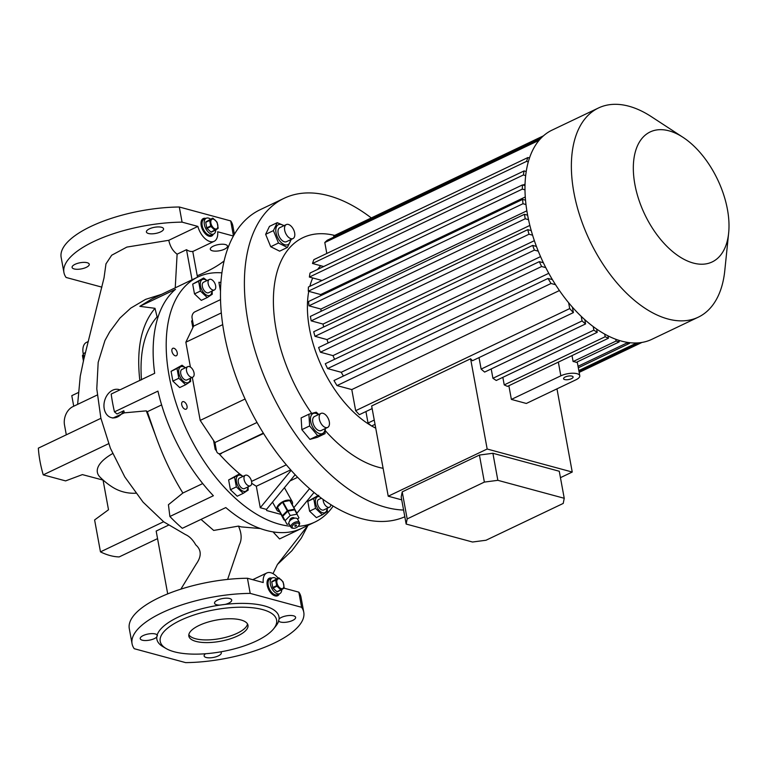 <?xml version="1.0" encoding="UTF-8"?>
<svg xmlns="http://www.w3.org/2000/svg" width="767" height="767" viewBox="0 0 767 767"><rect width="100%" height="100%" fill="white"/><g stroke="black" fill="none" stroke-linecap="round" stroke-linejoin="round"><path stroke-width="1.15" d="M83.478 361.199L82.472 355.687L83.488 355.207M83.421 354.843L82.577 355.246A6.548 3.672 64.5 0 0 82.472 355.687M82.577 355.246L83.392 354.68M215.776 229.947A8.725 4.89 -115.5 0 1 213.744 233.983A8.725 4.89 -115.5 0 1 211.452 234.117A8.725 4.89 -115.5 0 1 204.837 226.409A8.725 4.89 -115.5 0 1 206.227 218.231L204.051 219.266A8.725 4.89 64.5 0 0 202.2 225.623A8.725 4.89 64.5 0 0 211.567 235.018A8.725 4.89 -115.5 0 1 209.276 235.153A8.725 4.89 -115.5 0 1 202.661 227.444A8.725 4.89 -115.5 0 1 204.051 219.266L202.958 219.784A8.725 4.89 64.5 0 0 201.012 222.89M206.831 235.095A8.725 4.89 64.5 0 0 210.474 235.536L213.744 233.983M206.227 218.231A8.725 4.89 -115.5 0 1 208.509 218.096A8.725 4.89 -115.5 0 1 210.58 219.141M215.23 228.93A5.331 2.991 -115.5 0 1 210.906 223.101A5.331 2.991 -115.5 0 1 213.427 219.132A5.331 2.991 -115.5 0 1 217.761 224.961A5.331 2.991 -115.5 0 1 215.23 228.93M212.603 218.173L209.775 220.024A6.548 3.672 -115.5 0 0 209.659 220.465L205.738 222.344A6.548 3.672 -115.5 0 1 205.844 221.903L212.603 218.173A6.548 3.672 -115.5 0 1 212.804 218.221A6.548 3.672 -115.5 0 1 213.005 218.288L216.85 221.941A6.548 3.672 -115.5 0 1 217.138 222.488L218.154 228A6.548 3.672 -115.5 0 1 218.039 228.441L215.211 230.292A6.548 3.672 -115.5 0 1 215.009 230.244A6.548 3.672 -115.5 0 1 214.808 230.177L210.887 232.056A6.548 3.672 -115.5 0 0 211.088 232.113A6.548 3.672 -115.5 0 0 211.28 232.161L215.211 230.292M209.659 220.465L210.676 225.977L206.745 227.847A6.548 3.672 -115.5 0 0 207.042 228.393L210.963 226.524A6.548 3.672 -115.5 0 1 210.676 225.977M210.963 226.524L214.808 230.177M209.775 220.024L205.844 221.903M207.042 228.393L210.887 232.056M205.738 222.344L206.745 227.847M281.786 589.622A8.725 4.89 -115.5 0 1 279.754 593.658A8.725 4.89 -115.5 0 1 277.462 593.792A8.725 4.89 -115.5 0 1 270.856 586.084A8.725 4.89 -115.5 0 1 272.237 577.906L270.061 578.941A8.725 4.89 64.5 0 0 268.21 585.298A8.725 4.89 64.5 0 0 277.577 594.693A8.725 4.89 -115.5 0 1 275.286 594.828A8.725 4.89 -115.5 0 1 268.68 587.119A8.725 4.89 -115.5 0 1 270.061 578.941L268.977 579.459A8.725 4.89 64.5 0 0 267.031 582.565M272.851 594.77A8.725 4.89 64.5 0 0 276.494 595.211L279.754 593.658M272.237 577.906A8.725 4.89 -115.5 0 1 274.519 577.772A8.725 4.89 -115.5 0 1 276.59 578.817M281.24 588.605A5.331 2.991 -115.5 0 1 276.916 582.776A5.331 2.991 -115.5 0 1 279.447 578.807A5.331 2.991 -115.5 0 1 283.771 584.636A5.331 2.991 -115.5 0 1 281.24 588.605M278.622 577.848L275.784 579.699A6.548 3.672 -115.5 0 0 275.679 580.14L271.748 582.019A6.548 3.672 -115.5 0 1 271.863 581.578L278.622 577.848A6.548 3.672 -115.5 0 1 278.814 577.896A6.548 3.672 -115.5 0 1 279.015 577.963L282.86 581.616A6.548 3.672 -115.5 0 1 283.157 582.163L284.164 587.675A6.548 3.672 -115.5 0 1 284.058 588.116L281.221 589.967A6.548 3.672 -115.5 0 1 281.019 589.919A6.548 3.672 -115.5 0 1 280.818 589.852L276.897 591.731A6.548 3.672 -115.5 0 0 277.098 591.788A6.548 3.672 -115.5 0 0 277.299 591.836L281.221 589.967M275.679 580.14L276.686 585.652L272.764 587.522A6.548 3.672 -115.5 0 0 273.052 588.068L276.983 586.199A6.548 3.672 -115.5 0 1 276.686 585.652M276.983 586.199L280.818 589.852M275.784 579.699L271.863 581.578M273.052 588.068L276.897 591.731M271.748 582.019L272.764 587.522M276.503 452.434L271.355 445.282M325.035 433.652L317.279 437.353L309.935 439.376L301.862 429.654L301.134 417.91L308.9 414.209L309.628 425.953L317.701 435.675L325.035 433.652L325.342 428.532M318.439 414.631A11.054 6.203 64.5 0 0 317.193 413.873A11.054 6.203 64.5 0 0 310.482 419.875A11.054 6.203 64.5 0 0 318.401 433.192A11.054 6.203 64.5 0 0 325.122 428.638M318.784 414.468L316.234 412.186L308.9 414.209M525.05 184.109L523.027 185.077M525.27 196.975L320.673 294.557A96.019 53.834 -115.5 0 0 320.616 295.755M526.852 210.82L320.903 309.053A96.019 53.834 -115.5 0 0 321.105 311.287M529.853 225.421L323.041 324.067A96.019 53.834 -115.5 0 0 323.655 327.001M328.132 342.974A96.019 53.834 -115.5 0 1 327.02 339.58L534.359 240.685M334.604 359.292A96.019 53.834 -115.5 0 1 332.974 355.62L540.553 256.609M343.415 376.022A96.019 53.834 -115.5 0 1 341.238 372.292L548.779 273.301M375.734 428.168A95.041 53.287 -115.5 0 1 371.659 425.963M371.017 425.589A95.041 53.287 -115.5 0 1 308.746 291.326M309.849 286.321A95.041 53.287 -115.5 0 1 312.725 277.97M317.624 269.409A95.041 53.287 -115.5 0 1 320.759 265.718M383.097 468.311A126.076 70.689 -115.5 0 1 378.39 467.228A126.076 70.689 -115.5 0 1 325.313 430.671M311.651 413.346A126.076 70.689 -115.5 0 1 274.346 285.477A126.076 70.689 -115.5 0 1 334.661 235.431M728.65 233.015L724.786 270.636A115.894 64.974 -115.5 0 1 698.258 317.193A115.894 64.974 -115.5 0 1 667.894 318.976A115.894 64.974 -115.5 0 1 580.092 216.601A115.894 64.974 -115.5 0 1 598.471 107.984A115.894 64.974 -115.5 0 1 628.835 106.201A115.894 64.974 -115.5 0 1 651.356 116.67L683.023 137.341A72.012 40.373 -115.5 0 1 728.65 233.015A72.012 40.373 -115.5 0 1 693.291 263.052A72.012 40.373 -115.5 0 1 634.884 184.425A72.012 40.373 -115.5 0 1 669.035 130.841A72.012 40.373 -115.5 0 1 683.023 137.341M698.258 317.193L651.873 339.321A115.894 64.974 -115.5 0 1 621.5 341.104A115.894 64.974 -115.5 0 1 533.707 238.719A115.894 64.974 -115.5 0 1 552.087 130.112L598.471 107.984M572.019 355.6L573.112 361.545A11.639 4.18 -10.4 0 1 574.857 361.871A11.639 4.18 -10.4 0 1 576.228 362.388L619.19 341.9L618.902 340.337M575.806 379.866A11.639 4.18 169.6 0 0 579.775 375.744A11.639 4.18 169.6 0 0 577.024 373.692A11.639 4.18 169.6 0 0 560.85 375.82L511.378 399.415L526.335 403.461L575.806 379.866M564.704 379.569A4.851 1.745 169.6 0 0 570.14 379.186A4.851 1.745 169.6 0 0 573.102 376.971A4.851 1.745 169.6 0 0 571.952 376.118A4.851 1.745 169.6 0 0 566.525 376.492A4.851 1.745 169.6 0 0 563.563 378.716A4.851 1.745 169.6 0 0 564.704 379.569M287.385 247.463L279.629 251.164L270.722 246.725L265.641 234.328L269.466 226.38L277.223 222.679L273.407 230.627L278.488 243.014L287.385 247.463L291.201 239.515M283.78 225.766A11.054 6.203 64.5 0 0 275.813 231.02A11.054 6.203 64.5 0 0 283.167 244.021A11.054 6.203 64.5 0 0 290.463 239.774M284.097 225.623L277.223 222.679M320.98 413.413L314.46 416.529A7.756 4.353 64.5 0 0 313.224 423.796A7.756 4.353 64.5 0 0 319.101 430.651A7.756 4.353 64.5 0 0 321.143 430.536L327.662 427.42A7.756 4.353 64.5 0 0 328.89 420.153A7.756 4.353 64.5 0 0 323.012 413.298A7.756 4.353 64.5 0 0 320.98 413.413A7.756 4.353 64.5 0 0 319.753 420.69A7.756 4.353 64.5 0 0 325.63 427.545A7.756 4.353 64.5 0 0 327.662 427.42M286.321 224.558L279.792 227.674A7.756 4.353 64.5 0 0 278.153 233.321A7.756 4.353 64.5 0 0 286.475 241.682L293.004 238.566A7.756 4.353 64.5 0 0 294.643 232.909A7.756 4.353 64.5 0 0 286.321 224.558A7.756 4.353 64.5 0 0 284.672 230.215A7.756 4.353 64.5 0 0 293.004 238.566M251.576 481.542A5.82 3.26 -115.5 0 1 250.339 485.779A5.82 3.26 -115.5 0 1 244.098 479.519A5.82 3.26 -115.5 0 1 245.335 475.281A5.82 3.26 -115.5 0 1 251.576 481.542M245.335 475.281L239.534 478.042A5.82 3.26 64.5 0 0 238.297 482.28A5.82 3.26 64.5 0 0 244.548 488.55L250.339 485.779M242.842 476.47A8.753 4.909 64.5 0 0 240.56 475.262A8.753 4.909 64.5 0 0 236.418 481.772A8.753 4.909 64.5 0 0 243.513 491.331A8.753 4.909 64.5 0 0 247.856 486.968M239.592 473.843L234.568 477.122L236.361 486.892L243.177 493.373L237.243 496.211L230.426 489.72L228.633 479.95L239.592 473.843L242.995 476.393M198.624 281.288L192.69 284.116L203.648 278.009L198.624 281.288L200.417 291.057L207.234 297.538L212.258 294.26L212.123 291.029M206.898 280.626A8.753 4.909 64.5 0 0 200.484 282.122A8.753 4.909 64.5 0 0 204.559 293.656A8.753 4.909 64.5 0 0 211.702 292.793A8.753 4.909 64.5 0 0 211.913 291.134M207.052 280.559L203.648 278.009M210.877 288.814A5.82 3.26 -115.5 0 1 208.125 283.483A5.82 3.26 -115.5 0 1 209.391 279.437A5.82 3.26 -115.5 0 1 212.919 280.578A5.82 3.26 -115.5 0 1 215.671 285.909A5.82 3.26 -115.5 0 1 214.405 289.945A5.82 3.26 -115.5 0 1 210.877 288.814M214.405 289.945L208.605 292.716A5.82 3.26 -115.5 0 1 205.077 291.575A5.82 3.26 -115.5 0 1 202.325 286.244A5.82 3.26 -115.5 0 1 203.591 282.208L209.391 279.437M178.807 378.256L172.872 381.094L171.079 371.324L182.038 365.217L177.014 368.496L178.807 378.256L185.624 384.746L190.647 381.467L190.513 378.236M185.298 367.834A8.753 4.909 64.5 0 0 179.296 368.218A8.753 4.909 64.5 0 0 180.36 377.364A8.753 4.909 64.5 0 0 186.64 382.829A8.753 4.909 64.5 0 0 190.302 378.342M185.451 367.767L182.038 365.217M193.006 377.028A5.82 3.26 -115.5 0 1 192.795 377.153A5.82 3.26 -115.5 0 1 187.436 373.5A5.82 3.26 -115.5 0 1 187.57 366.77A5.82 3.26 -115.5 0 1 187.781 366.645A5.82 3.26 -115.5 0 1 193.14 370.298A5.82 3.26 -115.5 0 1 193.006 377.028M182.21 369.32A5.82 3.26 64.5 0 0 181.98 369.416A5.82 3.26 64.5 0 0 181.769 369.531A5.82 3.26 64.5 0 0 181.645 376.271A5.82 3.26 64.5 0 0 186.995 379.914A5.82 3.26 64.5 0 0 187.206 379.799M318.746 495.271L313.722 498.55L315.515 508.31L322.332 514.801L316.397 517.629L309.58 511.148L307.788 501.378L318.008 495.616M319.264 496.585A8.753 4.909 64.5 0 0 315.592 499.384A8.753 4.909 64.5 0 0 319.657 510.918A8.753 4.909 64.5 0 0 326.809 510.055A8.753 4.909 64.5 0 0 327.01 508.396M322.332 514.801L327.356 511.522L327.221 508.291M330.845 504.648A5.82 3.26 -115.5 0 1 329.503 507.208A5.82 3.26 -115.5 0 1 325.975 506.076A5.82 3.26 -115.5 0 1 323.128 499.451M329.503 507.208L323.703 509.969A5.82 3.26 -115.5 0 1 320.175 508.837A5.82 3.26 -115.5 0 1 317.423 503.507A5.82 3.26 -115.5 0 1 318.688 499.47L321.392 498.176M284.538 519.911L284.308 519.949A8.245 4.362 -29.2 0 1 284.126 519.911A8.245 4.362 -29.2 0 1 283.953 519.853L277.318 507.553L283.953 519.853M279.389 511.694A8.725 4.621 -29.2 0 1 278.996 511.599A8.725 4.621 -29.2 0 1 277.002 510.199A8.725 4.621 -29.2 0 1 280.569 503.075A8.725 4.621 -29.2 0 1 290.252 500.276A8.725 4.621 -29.2 0 1 292.237 501.676A8.725 4.621 -29.2 0 1 292.265 504.494M289.159 521.838L289.581 521.023A3.883 2.052 -29.2 0 1 290.357 519.988A3.883 2.052 -29.2 0 1 294.873 518.07L295.784 518.137A4.851 2.569 150.8 0 0 290.137 520.534A4.851 2.569 150.8 0 0 289.159 521.838A4.851 2.569 150.8 0 0 289.025 523.746L291.029 527.341A4.851 2.569 -29.2 0 1 292.141 524.129A4.851 2.569 -29.2 0 1 299.494 522.605A4.851 2.569 -29.2 0 1 299.351 524.523L298.938 525.328A3.883 2.052 150.8 0 0 297.615 523.094A3.883 2.052 150.8 0 0 293.167 525.021A3.883 2.052 150.8 0 0 293.636 528.29A3.883 2.052 150.8 0 0 298.152 526.363A3.883 2.052 150.8 0 0 298.938 525.328M299.494 522.605L297.491 519.019A4.851 2.569 150.8 0 0 295.784 518.137M296.283 525.865A0.968 0.518 -29.2 0 1 295.036 525.52A0.968 0.518 -29.2 0 1 296.283 525.865M289.955 520.448L289.936 520.409A2.426 1.285 -29.2 0 1 290.492 518.808A2.426 1.285 -29.2 0 1 294.164 518.041L294.183 518.08M227.626 579.421L239.4 544.675C241.989 539.431 241.682 533.238 238.47 526.095L241.135 526.881L260.329 528.549M119.93 389.885A14.544 10.853 -74.9 0 0 118.895 389.531A14.544 10.853 -74.9 0 0 107.725 394.343A14.544 10.853 -74.9 0 0 104.216 408.763A14.544 10.853 -74.9 0 0 111.292 417.612A14.544 10.853 -74.9 0 0 123.813 410.738L124.35 412.847L112.912 418.053L111.292 417.612M105.999 263.838L111.694 255.229L126.852 247.089L168.778 240.301C170.111 246.447 172.882 251.068 177.11 254.174L175.24 287.826M225.162 604.396A8.725 3.135 169.6 0 0 231.711 600.053A8.725 3.135 169.6 0 0 229.649 598.519A8.725 3.135 169.6 0 0 219.87 599.209A8.725 3.135 169.6 0 0 214.539 603.207A8.725 3.135 169.6 0 0 216.601 604.741A8.725 3.135 169.6 0 0 219.861 605.096L225.162 604.396A62.069 22.291 169.6 0 1 264.308 605.872A62.069 22.291 169.6 0 1 279.073 618.988L278.67 621.011A8.725 3.135 169.6 0 0 292.639 620.445A8.725 3.135 169.6 0 0 295.621 617.349A8.725 3.135 169.6 0 0 290.357 615.47A8.725 3.135 169.6 0 0 281.422 617.406A8.725 3.135 169.6 0 0 279.073 618.988M143.199 635.565A8.725 3.135 169.6 0 0 140.217 638.652A8.725 3.135 169.6 0 0 145.481 640.541A8.725 3.135 169.6 0 0 154.416 638.595A8.725 3.135 169.6 0 0 156.765 637.022L157.168 634.999A8.725 3.135 169.6 0 0 143.199 635.565M278.507 620.858L278.67 621.011A62.069 22.291 169.6 0 1 275.823 626.093L273.598 628.854A59.164 21.246 169.6 0 0 262.63 609.583A59.164 21.246 169.6 0 0 186.189 617.838A59.164 21.246 169.6 0 0 166.18 648.575A59.164 21.246 169.6 0 0 174.195 651.768A59.164 21.246 169.6 0 0 229.458 650.08A59.164 21.246 169.6 0 0 273.598 628.854M205.566 653.743A8.725 3.135 169.6 0 0 204.127 655.948A8.725 3.135 169.6 0 0 206.189 657.492A8.725 3.135 169.6 0 0 215.968 656.801A8.725 3.135 169.6 0 0 221.299 652.803A8.725 3.135 169.6 0 0 220.618 651.864M74.15 268.939A8.725 3.135 169.6 0 0 83.929 268.258A8.725 3.135 169.6 0 0 89.26 264.26A8.725 3.135 169.6 0 0 87.198 262.717A8.725 3.135 169.6 0 0 77.419 263.407A8.725 3.135 169.6 0 0 72.088 267.405A8.725 3.135 169.6 0 0 74.15 268.939M148.462 233.494A8.725 3.135 169.6 0 0 158.242 232.804A8.725 3.135 169.6 0 0 163.572 228.806A8.725 3.135 169.6 0 0 161.511 227.272A8.725 3.135 169.6 0 0 151.732 227.962A8.725 3.135 169.6 0 0 146.401 231.96A8.725 3.135 169.6 0 0 148.462 233.494M212.373 250.79A8.725 3.135 169.6 0 0 222.152 250.1A8.725 3.135 169.6 0 0 227.483 246.102A8.725 3.135 169.6 0 0 225.421 244.568A8.725 3.135 169.6 0 0 215.642 245.258A8.725 3.135 169.6 0 0 210.311 249.256A8.725 3.135 169.6 0 0 212.373 250.79M219.861 605.096A62.069 22.291 169.6 0 0 157.168 634.999L157.456 635.862M156.765 637.022A62.069 22.291 169.6 0 0 163.122 646.782L166.18 648.575M271.834 578.088A9.703 5.436 64.5 0 0 269.284 578.241A9.703 5.436 64.5 0 0 267.223 585.307A9.703 5.436 64.5 0 0 277.635 595.748A9.703 5.436 64.5 0 0 279.351 593.85M271.115 578.433A9.703 5.436 64.5 0 0 268.929 578.433M205.824 218.413A9.703 5.436 64.5 0 0 203.265 218.566A9.703 5.436 64.5 0 0 201.213 225.632A9.703 5.436 64.5 0 0 211.615 236.073A9.703 5.436 64.5 0 0 213.341 234.175M205.105 218.758A9.703 5.436 64.5 0 0 202.919 218.758M195.94 641.394A30.066 10.796 169.6 0 0 229.621 639.026A30.066 10.796 169.6 0 0 247.981 625.249A30.066 10.796 169.6 0 0 240.876 619.957A30.066 10.796 169.6 0 0 207.195 622.325A30.066 10.796 169.6 0 0 188.835 636.102A30.066 10.796 169.6 0 0 195.94 641.394M247.501 623.954A30.066 10.796 -10.4 0 1 227.377 636.878A30.066 10.796 -10.4 0 1 195.451 638.719A30.066 10.796 -10.4 0 1 188.826 634.721M187.033 406.155A4.123 2.311 64.5 0 0 182.613 401.716A4.123 2.311 64.5 0 0 181.731 404.717A4.123 2.311 64.5 0 0 186.16 409.156A4.123 2.311 64.5 0 0 187.033 406.155M177.225 352.734A4.123 2.311 64.5 0 0 172.805 348.304A4.123 2.311 64.5 0 0 171.933 351.305A4.123 2.311 64.5 0 0 176.352 355.744A4.123 2.311 64.5 0 0 177.225 352.734M403.586 510.036A169.718 95.156 -115.5 0 1 385.743 507.294A169.718 95.156 -115.5 0 1 257.166 357.355A169.718 95.156 -115.5 0 1 284.087 198.298A169.718 95.156 -115.5 0 1 328.554 195.69A169.718 95.156 -115.5 0 1 371.305 217.943M404.823 516.766A169.718 95.156 -115.5 0 1 361.823 518.703A169.718 95.156 -115.5 0 1 233.245 368.764A169.718 95.156 -115.5 0 1 260.166 209.707L284.087 198.298M290.386 526.2A135.778 76.125 -115.5 0 1 279.274 524.187A135.778 76.125 -115.5 0 1 176.41 404.238A135.778 76.125 -115.5 0 1 197.944 276.992A135.778 76.125 -115.5 0 1 221.912 272.86M161.616 404.909L147.331 411.726L155.298 434.86C162.959 456.403 172.163 475.78 182.891 493.018L168.424 504.734L169.89 516.488L213.379 495.741A135.778 76.125 -115.5 0 1 157.944 391.112L114.456 411.86A135.778 76.125 64.5 0 1 111.186 394.056L154.675 373.308A135.778 76.125 -115.5 0 1 175.49 289.322L139.815 306.34L151.645 299.082L184.655 283.339A135.778 76.125 -115.5 0 1 184.895 283.215L197.944 276.992M169.89 516.488A135.778 76.125 64.5 0 0 182.316 528.31L225.805 507.572A135.778 76.125 -115.5 0 0 266.226 530.409A135.778 76.125 -115.5 0 0 301.805 528.319A135.778 76.125 -115.5 0 0 302.045 528.204M213.562 440.498L215.191 449.357A164.876 92.433 64.5 0 0 216.447 450.823M216.093 448.925L215.191 449.357M192.555 320.635L191.645 321.066A164.876 92.433 -115.5 0 1 192.469 320.165M192.853 327.643L191.645 321.066M333.156 506.076A135.778 76.125 -115.5 0 1 314.853 522.097A135.778 76.125 -115.5 0 1 298.21 526.315M251.691 483.248A102.807 57.64 64.5 0 0 256.322 486.249L260.262 507.725L266.494 509.413L266.705 510.544L280.895 514.389M218.959 453.671A164.876 92.433 64.5 0 0 239.553 473.862M220.512 291.153L218.883 282.256L220.915 282.486M289.993 480.957L297.634 477.314M293.972 507.543L309.571 488.646M290.693 469.855L256.322 486.249M301.556 528.434L279.552 538.933L273.023 531.886M266.494 509.413L295.151 474.715M260.262 507.725L291.134 470.344M296.714 513.449L314.048 492.452M211.241 236.217A9.703 5.436 64.5 0 0 212.612 234.52M277.261 595.892A9.703 5.436 64.5 0 0 278.632 594.195M234.405 234.29L232.861 225.862A87.285 31.342 169.6 0 0 230.694 220.915L179.296 207.004A87.285 31.342 169.6 0 0 61.149 257.376L63.929 272.515A87.285 31.342 169.6 0 0 66.096 277.462L101.877 287.146M135.826 493.2A70.276 52.434 -74.9 0 1 112.049 486.863A71.772 71.772 0 0 1 100.055 477.141A60.996 21.898 -10.4 0 1 112.653 453.565M100.908 418.312L38.35 448.149A86.316 48.388 64.5 0 0 43.249 474.859L65.598 480.899L82.385 474.61L103.219 480.142M103.075 480.209L108.502 509.758L94.609 519.949L100.467 551.876A86.316 48.388 64.5 0 0 119.163 556.928L157.561 538.616M284.001 588.155L298.833 592.162A87.285 31.342 169.6 0 1 300.99 597.109L303.77 612.248A87.285 31.342 169.6 0 1 185.633 662.621L134.235 648.709A87.285 31.342 169.6 0 1 132.068 643.762A87.285 31.342 169.6 0 1 250.205 593.39L247.434 578.251A87.285 31.342 169.6 0 0 129.287 628.624L132.068 643.762M303.77 612.248A87.285 31.342 169.6 0 0 301.604 607.301L250.205 593.39M78.224 392.599L71.791 395.667L73.728 406.222M197.215 275.737A87.285 31.342 169.6 0 0 224.108 260.943M233.456 235.958L230.694 220.915M179.296 207.004L182.076 222.142A87.285 31.342 169.6 0 0 63.929 272.515M192.776 251.509L214.127 241.317A15.522 8.696 64.5 0 1 197.876 226.418L182.076 222.142M214.127 241.317A15.522 8.696 64.5 0 0 217.665 231.778L233.408 236.035M163.611 521.752L100.467 551.876M108.607 443.69L43.249 474.859M97.208 395.024L72.951 406.596A14.544 10.853 -74.9 0 0 64.524 425.129L66.307 434.812M298.833 592.162L301.604 607.301M278.095 578.097A15.522 8.696 64.5 0 0 266.772 572.987A15.522 8.696 64.5 0 0 263.234 582.537L247.434 578.251M168.385 525.232L156.171 531.061L167.705 593.888M84.054 358.304L83.2 353.673L85.511 352.571M88.339 341.488L86.498 342.37A15.522 8.696 64.5 0 0 83.2 353.673M197.876 226.418L168.778 240.301M177.11 254.174L186.515 249.687A15.522 8.696 -115.5 0 0 192.747 251.375L197.493 277.213M192.047 279.811L186.515 249.687M161.578 294.346L145.615 299.36L130.735 308.142L119.92 318.094L109.71 331.833L104.945 340.519L98.176 362.379L96.786 388.821L100.861 418.111L110.39 448.244L124.82 476.959L143.055 502.136L163.764 521.867L185.422 534.551C189.353 536.248 192.795 539.69 195.758 544.886C201.51 549.91 201.673 556.286 196.266 564.004L180.859 589.161M114.456 411.86L117.006 413.988L123.813 410.738M277.433 564.454L291.901 550.716L301.316 538.089L307.97 525.385L277.433 564.454L273.004 573.63M139.843 380.585C136.248 348.678 141.31 324.585 155.011 308.315L139.815 306.34M201.012 519.403L213.696 530.438L238.47 526.095M155.298 434.86L146.286 410.853L124.35 412.847M147.331 411.726L146.286 410.853M158.28 316.32L157.082 316.886C144.618 330.932 139.421 351.928 141.473 379.857M157.082 316.886L155.011 308.315M182.891 493.018L202.728 483.555M289.101 523.899L286.992 524.312L282.755 516.277L287.807 511.196L294.691 509.825L298.938 517.859L297.596 519.211M286.992 524.312L282.755 516.277M285.161 520.592L290.214 515.501L287.807 511.196M290.214 515.501L297.107 514.139M293.636 528.29L292.735 528.223A4.851 2.569 -29.2 0 1 291.029 527.341M287.27 510.774L282.266 515.808L277.443 507.188L282.448 502.155L287.27 510.774A8.245 4.362 -29.2 0 1 287.75 510.515L282.937 501.886L289.753 500.544L294.576 509.163L287.75 510.515M296.628 513.286A8.245 4.362 -29.2 0 0 296.743 512.941L290.108 500.64A8.245 4.362 -29.2 0 0 289.753 500.544M282.448 502.155A8.245 4.362 -29.2 0 1 282.937 501.886M313.722 498.55L307.788 501.378M315.515 508.31L309.58 511.148M177.014 368.496L171.079 371.324M185.624 384.746L179.689 387.575L172.872 381.094M200.417 291.057L194.482 293.886L192.69 284.116M207.234 297.538L201.299 300.367L194.482 293.886M234.568 477.122L228.633 479.95M236.361 486.892L230.426 489.72M243.177 493.373L248.201 490.094L248.067 486.872M278.488 243.014L270.722 246.725M273.407 230.627L265.641 234.328M508.866 385.724L511.378 399.415M407.172 518.914L406.155 524.053L401.199 497.016L402.215 491.868L407.172 518.914L484.37 482.088L479.413 455.052L402.215 491.868M479.413 455.052L492.893 453.278L497.85 480.324L484.37 482.088M559.431 290.54L351.785 389.578L355.658 410.69L569.699 308.593A114.446 64.16 64.5 0 0 573.39 312.6L472.453 360.739A114.446 64.16 64.5 0 1 470.602 358.774L371.659 405.964L388.227 496.211L487.17 449.021L572.24 472.041L560.447 477.668M388.227 496.211L401.716 499.863M492.893 453.278L559.268 471.245L564.234 498.282L563.218 503.43L486.019 540.246L472.539 542.02L406.155 524.053M497.85 480.324L564.234 498.282M375.034 424.352L371.544 426.021A114.446 64.16 64.5 0 1 368.035 423.029L374.248 420.067M355.658 410.69A114.446 64.16 64.5 0 0 359.359 414.688L372.139 408.59M525.529 200.187L522.624 199.401L308.593 301.489A114.446 64.16 64.5 0 0 308.957 305.822L320.903 309.053M522.624 199.401A114.446 64.16 64.5 0 0 522.989 203.725L308.957 305.822M525.012 185.614L522.452 184.924L308.42 287.011A114.446 64.16 64.5 0 0 308.296 291.211L320.673 294.557M522.452 184.924A114.446 64.16 64.5 0 0 522.327 189.113L308.296 291.211M526.22 171.511L524.082 170.926L310.05 273.023A114.446 64.16 64.5 0 0 309.369 277.06L322.063 280.501M524.082 170.926A114.446 64.16 64.5 0 0 523.401 174.972L309.369 277.06M529.498 157.964L527.926 157.532L313.895 259.63A114.446 64.16 64.5 0 0 312.495 263.484L323.693 266.513M527.926 157.532A114.446 64.16 64.5 0 0 526.536 161.386L312.495 263.484M527.744 229.649L313.713 331.737A114.446 64.16 64.5 0 0 314.988 336.32L529.019 234.223A114.446 64.16 64.5 0 1 527.744 229.649L531.224 230.589M532.662 245.411L318.621 347.509A114.446 64.16 64.5 0 0 320.385 352.206L534.417 250.119A114.446 64.16 64.5 0 1 532.662 245.411L536.421 246.428M539.306 261.643L325.275 363.74A114.446 64.16 64.5 0 0 327.586 368.591L541.627 266.504A114.446 64.16 64.5 0 1 539.306 261.643L543.362 262.745M337.01 385.58L551.042 283.483A114.446 64.16 64.5 0 1 548.022 278.44L333.981 380.528A114.446 64.16 64.5 0 0 337.01 385.58L351.785 389.578M543.448 135.836L335.045 235.239A114.446 64.16 64.5 0 0 333.693 235.92L543.362 135.912M540.831 138.367L327.336 240.205A114.446 64.16 64.5 0 0 324.796 242.516L538.837 140.428A114.446 64.16 64.5 0 1 539.805 139.489M326.809 253.465L324.796 242.516M333.904 237.07L333.693 235.92M548.022 278.44L552.403 279.619M555.548 284.701L551.042 283.483M545.768 267.625L541.627 266.504M341.238 372.292L327.586 368.591M538.261 251.164L534.417 250.119M332.974 355.62L320.385 352.206M532.576 235.191L529.019 234.223M327.02 339.58L314.988 336.32M629.429 342.657L629.563 343.348A114.446 64.16 64.5 0 1 626.562 343.146L626.39 342.207M526.536 161.386L528.29 161.866M523.401 174.972L525.673 175.585M522.327 189.113L524.992 189.833M522.989 203.725L525.98 204.54M568.625 302.725L569.699 308.593M573.39 312.6L572.393 307.155M581.233 316.368L582.067 320.942A114.446 64.16 64.5 0 0 585.576 323.933L584.799 319.676M365.926 411.553L368.035 423.029M593.207 326.589L593.859 330.136A114.446 64.16 64.5 0 0 597.225 332.322L596.621 329.043M604.693 334.086L605.173 336.742A114.446 64.16 64.5 0 0 608.413 338.237L607.972 335.831M615.738 339.244L616.074 341.056L619.19 341.9M527.61 215.182L524.417 214.319L525.232 218.768L528.511 219.659M524.417 214.319L310.376 316.407L311.191 320.855L323.041 324.067M525.232 218.768L311.191 320.855M502.845 377.335L504.235 384.89L605.173 336.742M504.235 384.89A114.446 64.16 64.5 0 0 507.476 386.386L608.413 338.237M491.206 368.946L492.922 378.284L593.859 330.136M492.922 378.284A114.446 64.16 64.5 0 0 496.278 380.47L597.225 332.322M479.02 357.614L481.13 369.09L582.067 320.942M481.13 369.09A114.446 64.16 64.5 0 0 484.639 372.081L585.576 323.933M626.562 343.146L578.04 366.29M578.318 367.786L629.563 343.348M636.639 342.993L578.826 370.566M578.97 371.362L638.777 342.839M641.874 342.446L579.152 372.359M616.074 341.056L573.112 361.545M556.976 388.85L572.24 472.041M470.602 358.774L487.17 449.021M317.701 435.675L309.935 439.376M309.628 425.953L301.862 429.654M257.022 422.464L214.923 442.54L216.419 450.67A4.851 3.614 -74.9 0 0 218.777 453.623A4.851 3.614 -74.9 0 0 220.858 453.393L263.58 433.489M221.481 453.565A4.851 3.614 105.1 0 1 219.4 453.796A4.851 3.614 105.1 0 1 219.094 453.69M190.408 367.067L185.854 342.216L193.562 326.157L192.076 318.027A4.851 3.614 -74.9 0 1 194.876 311.843L220.532 299.609M193.562 326.157L221.327 312.917M220.858 453.393L263.359 433.125M214.923 442.54L200.197 420.402L245.085 399.003M185.854 342.216L222.718 324.633M200.197 420.402L192.306 377.383M286.321 464.821L251.547 481.408M558.338 362.12L560.85 375.82M577.235 361.909L579.775 375.744M192.795 377.153L186.995 379.914M277.002 510.199L272.496 502.136M119.94 389.809L118.895 389.531M105.999 263.723L104.015 277.932L83.67 359.838L80.257 376.213L77.62 404.362M314.853 522.097L301.805 528.319M252.727 579.689L266.772 572.987M292.237 501.676L284.423 487.697M187.781 366.645L181.98 369.416M641.979 342.427L579.162 372.388M219.4 453.796L218.777 453.623"/></g></svg>
